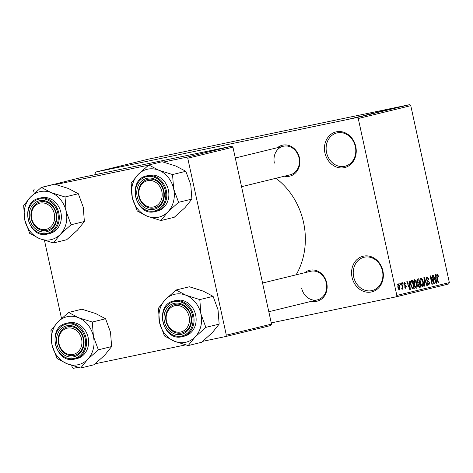<?xml version="1.0" encoding="UTF-8"?>
<svg xmlns="http://www.w3.org/2000/svg" width="473" height="473" viewBox="0 0 473 473"><rect width="100%" height="100%" fill="white"/><g stroke="black" fill="none" stroke-linecap="round" stroke-linejoin="round"><path stroke-width="0.71" d="M352.042 277.284A18.352 15.745 76.3 0 1 363.548 256.135A18.352 15.745 76.3 0 1 382.876 270.846A18.352 15.745 76.3 0 1 371.364 291.995A18.352 15.745 76.3 0 1 352.042 277.284M382.456 270.911A17.129 14.698 -103.7 0 0 364.003 257.277A17.129 14.698 -103.7 0 0 353.68 276.918A17.129 14.698 -103.7 0 0 372.133 290.558A17.129 14.698 -103.7 0 0 382.456 270.911M324.933 152.956A18.352 15.745 76.3 0 1 336.439 131.807A18.352 15.745 76.3 0 1 355.767 146.524A18.352 15.745 76.3 0 1 344.261 167.673A18.352 15.745 76.3 0 1 324.933 152.956M355.347 146.589A17.129 14.698 -103.7 0 0 336.894 132.948A17.129 14.698 -103.7 0 0 326.571 152.596A17.129 14.698 -103.7 0 0 345.03 166.236A17.129 14.698 -103.7 0 0 355.347 146.589M277.521 147.665A15.905 13.646 76.3 0 1 299.468 157.899A15.905 13.646 76.3 0 1 284.492 176.193M241.555 186.687L290.203 174.797A14.687 12.6 -103.7 0 0 299.048 157.964A14.687 12.6 -103.7 0 0 283.232 146.269A14.687 12.6 -103.7 0 0 274.381 163.108M304.783 272.708A15.905 13.646 76.3 0 1 326.731 282.937A15.905 13.646 76.3 0 1 311.754 301.236M301.644 288.152A14.687 12.6 -103.7 0 0 317.466 299.841A14.687 12.6 -103.7 0 0 326.311 283.002A14.687 12.6 -103.7 0 0 310.495 271.313L262.556 283.025M275.948 178.286A68.526 58.788 76.3 0 1 303.542 222.411A68.526 58.788 76.3 0 1 296.128 274.825M271.248 322.888L396.067 296.843L396.829 295.43L358.256 118.51L356.967 117.529L409.488 104.693L410.777 105.674L358.256 118.51M396.829 295.43L449.35 282.6L448.581 284.007L396.067 296.843M355.82 117.475L361.443 116.293L355.82 117.475M360.225 116.589L360.686 116.482M358.782 116.778L358.487 116.831M365.795 115.081L374.119 113.26L365.351 115.158M372.115 113.532L371.672 113.615M378.341 111.971L387.068 110.097L378.341 111.971M386.636 109.949L394.216 108.352L386.636 109.949M392.59 108.506L398.272 107.359L392.596 108.524M409.488 104.693L148.416 159.17L95.901 172.006L356.967 117.529M389.888 109.151L396.309 107.838L389.888 109.151M381.374 111.267L387.955 109.813L380.984 111.332M382.172 111.066L382.616 111.001M389.161 109.582L388.818 109.677M387.972 109.872L387.541 109.913M377.513 112.213L382.651 111.185L377.513 112.213M382.994 111.09L382.651 111.185M371.128 113.774L376.266 112.74L371.128 113.774M376.609 112.645L376.266 112.74M363.684 115.554L370.105 114.241L363.684 115.554M356.932 117.203L358.351 116.896L356.932 117.203M354.265 117.86L355.684 117.546L354.265 117.86M350.605 118.753L352.018 118.445L350.605 118.753M400.075 284.569L399.815 283.368L400.205 283.274L400.465 284.468L400.075 284.569M402.056 286.147L401.37 282.99L401.76 282.895L403.085 288.979L402.694 289.074L402.482 288.104L402.257 289.299L401.814 289.062L401.737 288.163L402.257 287.407L402.056 286.147M402.742 283.912L402.482 282.718L402.866 282.623L403.126 283.818L402.742 283.912M404.397 282.139L405.769 283.859L405.402 284.066L404.557 283.014L404.238 284.084L406.283 286.484L405.787 288.435L404.504 286.916L404.87 286.715L405.58 287.572L405.923 286.703L403.883 284.332L404.421 282.133M409.441 283.652L409.234 281.068L409.642 280.968L410.286 289.624L409.872 289.724L406.81 281.66L407.218 281.559L408.098 283.977L409.441 283.652M414.502 279.667L415.903 280.708L416.914 283.481C417.517 285.834 417.334 287.424 416.37 288.252C415.188 287.962 414.378 286.656 413.94 284.314L413.668 281.216L414.502 279.667M420.887 278.106L422.288 279.147L423.3 281.92C423.903 284.273 423.719 285.863 422.756 286.691C421.573 286.407 420.763 285.095 420.326 282.759L420.054 279.655L420.887 278.106M437.093 274.145L437.827 274.588L438.501 276.551L438.134 276.752L437.289 275.126L437.005 275.865L438.447 282.742L438.057 282.836L436.821 277.16L437.093 274.145M449.35 282.6L410.777 105.674M435.645 277.249L435.438 274.665L435.846 274.565L436.49 283.221L436.076 283.321L433.014 275.256L433.422 275.156L434.303 277.574L435.645 277.249M433.64 282.156L432.18 275.463L432.57 275.363L434.391 283.735L433.978 283.835L430.879 277.527L432.34 284.238L431.95 284.332L430.128 275.96L430.542 275.86L433.64 282.156L433.203 282.251M426.303 279.336L426.983 276.616L428.887 279.129L428.52 279.33L427.16 277.604L426.687 279.23L429.531 282.623L428.928 285.184L427.214 282.972L427.574 282.765L428.704 284.208L429.135 282.688L428.828 281.867L427.326 281.187L426.303 279.336M424.494 286.153L423.891 277.485L424.269 277.397L427.249 285.479L426.841 285.58L424.316 278.414L424.902 286.053L424.494 286.153M417.003 281.76L417.653 279.011L418.859 278.715L420.68 287.087L419.474 287.377L417.949 285.538L417.984 283.682L417.003 281.76M410.783 285.142C410.162 282.789 410.345 281.258 411.333 280.554L412.474 280.276L414.295 288.642L412.562 288.908L410.783 285.142L411.179 285.059L412.415 287.897L413.698 287.761L412.296 281.352L411.599 281.524L410.889 282.978L411.179 285.059M413.065 288.938L412.562 288.908M397.769 287.141L398.154 283.664L399.922 286.549L399.525 289.967L397.769 287.141M95.398 174.638L95.132 173.414L95.901 172.006M163.416 162.062L186.463 157.249L231.652 146.21L79.535 177.949L41.086 187.586M55.903 184.494L148.599 165.154M226.325 335.156L271.514 324.111L270.751 325.519L225.556 336.563L226.325 335.156L187.751 158.23L186.463 157.249M271.514 324.111L232.941 147.186L187.751 158.23M71.742 365.44L72.15 367.326L73.439 368.307L78.098 367.332M95.215 363.761L185.611 344.9M202.728 341.329L225.556 336.563M61.502 318.477L44.474 240.402M34.239 193.433L33.577 190.4L34.34 188.993M231.652 146.21L232.941 147.186M436.591 274.848L437.827 274.588M438.104 276.634L438.501 276.551M436.555 275.28L437.289 275.126M436.603 275.948L437.005 275.865M438.057 282.824L438.447 282.742M436.076 283.309L436.49 283.221M433.924 277.651L434.303 277.574M435.899 280.779L435.728 278.254L434.646 278.52L436.065 282.411L435.899 280.779M434.267 278.562L435.728 278.254M435.757 282.47L436.065 282.411M434.285 278.597L434.646 278.52M433.972 283.824L434.391 283.735M430.483 277.61L430.879 277.527M431.95 284.32L432.34 284.238M428.491 279.212L428.887 279.129M426.197 277.805L427.16 277.604M426.297 279.312L426.687 279.23M429.141 282.706L429.531 282.623M427.734 284.409L428.704 284.208M426.841 285.568L427.249 285.479M423.962 278.485L424.316 278.414M424.494 286.141L424.902 286.053M421.685 279.271L422.288 279.147M421.52 285.929L422.543 285.716L422.909 282.003L423.3 281.92M420.864 284.628L421.295 284.539L422.543 285.716M420.326 282.771L420.716 282.688L421.295 284.539M420.107 279.295L421.106 279.082L420.716 282.688M422.909 282.003L421.106 279.082M419.155 287.407L420.68 287.087M420.077 286.2L419.533 283.699L418.416 284.06L418.303 285.308L419.403 286.366L420.077 286.2M417.878 284.048L419.533 283.699M417.919 285.385L418.303 285.308M417.854 284.178L418.416 284.06M419.32 282.724L418.682 279.791L417.476 280.193L417.393 281.654L418.552 282.913L419.32 282.724M416.867 280.17L418.682 279.791M417.003 281.737L417.393 281.654M416.855 280.323L417.476 280.193M416.861 280.199L417.86 279.992M415.3 280.832L415.903 280.708M415.134 287.489L416.157 287.277L416.524 283.564L416.914 283.481M414.478 286.189L414.91 286.1L416.157 287.277M413.94 284.332L414.33 284.249L414.91 286.1M413.721 280.85L414.72 280.643L414.33 284.249M416.524 283.564L414.72 280.643M412.799 288.956L414.295 288.642M410.493 281.725L412.296 281.352M411.764 288.033L413.006 287.933M410.469 283.067L410.889 282.978M410.487 281.754L411.599 281.524M409.872 289.713L410.286 289.624M407.72 284.06L408.098 283.977M409.695 287.182L409.523 284.663L408.441 284.923L409.86 288.814L409.695 287.182M408.063 284.965L409.523 284.663M409.553 288.879L409.86 288.814M408.081 285L408.441 284.923M405.367 283.948L405.769 283.859M403.776 283.173L404.557 283.014M403.853 284.167L404.238 284.084M403.977 284.711L404.456 284.61M405.887 286.567L406.283 286.484M404.793 287.732L405.58 287.572M402.736 283.901L403.126 283.818M402.694 289.062L403.085 288.979M402.085 288.187L402.482 288.104M401.748 288.27L402.044 288.205M400.075 284.551L400.465 284.468M398.52 289.263L399.348 289.092L399.537 286.65L399.922 286.549M397.758 287.07L398.148 286.987L399.348 289.092M397.545 284.699L398.331 284.533L398.148 286.987M399.537 286.65L398.331 284.533M394.145 108.293L391.331 108.908L394.145 108.293M379.659 111.853L375.864 112.645M376.112 112.544L379.659 111.841M379.281 112L376.035 112.716M376.065 112.71L379.275 111.971M376.289 112.627L372.618 113.431M375.527 112.816L376.283 112.598M373.422 113.266L375.521 112.787M372.629 113.431L373.416 113.254M375.42 112.917L369.732 114.105L375.692 112.876M372.89 113.532L366.681 114.856L372.895 113.561M367.941 114.697L365.126 115.311L367.941 114.697M354.561 117.895L357.363 117.286M357.221 117.298L353.142 118.185M353.272 118.126L354.555 117.883M68.573 312.452L81.87 309.2L95.629 313.522L105.585 318.772L92.288 322.024L78.53 317.702L68.573 312.452L57.842 322.018L50.913 330.657L52.042 345.012L56.973 358.439L66.93 363.69L80.688 368.012L87.611 359.374A24.626 21.131 76.3 0 1 77.974 364.754A24.626 21.131 76.3 0 1 66.93 363.69A24.626 21.131 76.3 0 1 52.042 345.012A24.626 21.131 76.3 0 1 57.842 322.018A24.626 21.131 76.3 0 1 78.53 317.702A24.626 21.131 76.3 0 1 93.412 336.38L92.288 322.024M73.676 356.831A15.905 13.646 76.3 0 1 56.926 344.078A15.905 13.646 76.3 0 1 66.894 325.749A15.905 13.646 76.3 0 1 83.644 338.502A15.905 13.646 76.3 0 1 73.676 356.831M67.769 326.796A14.687 12.6 -103.7 0 0 67.408 326.878A14.687 12.6 -103.7 0 0 58.611 343.924A14.687 12.6 -103.7 0 0 74.025 355.489A14.687 12.6 -103.7 0 0 74.379 355.406A14.687 12.6 -103.7 0 0 83.183 338.361A14.687 12.6 -103.7 0 0 67.769 326.796M77.087 358.528A18.352 15.745 -103.7 0 0 88.084 337.219A18.352 15.745 -103.7 0 0 68.816 322.763A18.352 15.745 -103.7 0 0 68.372 322.864L66.291 323.372A18.352 15.745 76.3 0 1 66.74 323.272A18.352 15.745 76.3 0 1 86.009 337.722A18.352 15.745 76.3 0 1 75.006 359.031A18.352 15.745 76.3 0 1 74.563 359.137L77.087 358.528M105.585 318.772L110.511 332.2L111.64 346.555L104.71 355.193L93.985 364.766L80.688 368.012M111.64 346.555L98.343 349.807L93.412 336.38A24.626 21.131 -103.7 0 1 87.611 359.374L98.343 349.807M58.622 340.282A13.463 11.547 -103.7 0 0 70.229 354.614A13.463 11.547 -103.7 0 0 81.947 342.304A13.463 11.547 -103.7 0 0 70.341 327.972A13.463 11.547 -103.7 0 0 58.622 340.282M83.62 342.245A14.687 12.6 76.3 0 1 74.379 355.406A14.687 12.6 76.3 0 1 58.173 340.04A14.687 12.6 76.3 0 1 67.408 326.878A14.687 12.6 76.3 0 1 83.62 342.245M167.566 324.437A13.463 11.547 -103.7 0 0 183.406 330.999A13.463 11.547 -103.7 0 0 188.023 313.28A13.463 11.547 -103.7 0 0 172.19 306.717A13.463 11.547 -103.7 0 0 167.566 324.437M189.561 312.623A14.687 12.6 76.3 0 1 181.892 332.974A14.687 12.6 76.3 0 1 167.247 324.791A14.687 12.6 76.3 0 1 174.921 304.446A14.687 12.6 76.3 0 1 189.561 312.623M53.248 210.674A13.463 11.547 -103.7 0 0 37.414 204.111A13.463 11.547 -103.7 0 0 32.791 221.831A13.463 11.547 -103.7 0 0 48.63 228.388A13.463 11.547 -103.7 0 0 53.248 210.674M32.471 222.186A14.687 12.6 76.3 0 1 40.146 201.835A14.687 12.6 76.3 0 1 54.791 210.018A14.687 12.6 76.3 0 1 47.117 230.369A14.687 12.6 76.3 0 1 32.471 222.186M162.198 194.829A13.463 11.547 -103.7 0 0 150.585 180.497A13.463 11.547 -103.7 0 0 138.867 192.807A13.463 11.547 -103.7 0 0 150.473 207.139A13.463 11.547 -103.7 0 0 162.198 194.829M138.418 192.564A14.687 12.6 76.3 0 1 147.659 179.403A14.687 12.6 76.3 0 1 163.865 194.77A14.687 12.6 76.3 0 1 154.63 207.931A14.687 12.6 76.3 0 1 138.418 192.564M165.355 299.586A24.626 21.131 76.3 0 1 174.992 294.2A24.626 21.131 76.3 0 1 186.037 295.264L176.08 290.014L165.355 299.586L158.425 308.225L159.549 322.58L164.48 336.007L174.436 341.258L188.195 345.58L195.124 336.942L205.856 327.369L200.924 313.948L199.795 299.592L186.037 295.264A24.626 21.131 76.3 0 1 200.924 313.948A24.626 21.131 76.3 0 1 195.124 336.942A24.626 21.131 76.3 0 1 174.436 341.258A24.626 21.131 76.3 0 1 159.549 322.58A24.626 21.131 -103.7 0 1 165.355 299.586M174.407 303.317A15.905 13.646 76.3 0 1 191.157 316.07A15.905 13.646 76.3 0 1 181.183 334.399A15.905 13.646 76.3 0 1 164.433 321.646A15.905 13.646 76.3 0 1 174.407 303.317M181.531 333.057A14.687 12.6 -103.7 0 0 181.892 332.974A14.687 12.6 -103.7 0 0 190.696 315.929A14.687 12.6 -103.7 0 0 175.276 304.364A14.687 12.6 -103.7 0 0 174.921 304.446A14.687 12.6 -103.7 0 0 166.118 321.492A14.687 12.6 -103.7 0 0 181.531 333.057M176.328 300.331A18.352 15.745 -103.7 0 0 175.879 300.432L173.804 300.94A18.352 15.745 76.3 0 1 174.253 300.84A18.352 15.745 76.3 0 1 193.522 315.29A18.352 15.745 76.3 0 1 182.519 336.599A18.352 15.745 76.3 0 1 182.07 336.699L184.594 336.09A18.352 15.745 -103.7 0 0 195.597 314.781A18.352 15.745 -103.7 0 0 176.328 300.331M199.795 299.592L213.092 296.34L203.136 291.09L189.377 286.768L176.08 290.014M213.092 296.34L218.023 309.768L219.153 324.123L205.856 327.369M219.153 324.123L212.223 332.761L201.492 342.328L188.195 345.58M41.311 187.409L54.602 184.157L68.366 188.479L78.317 193.735L65.026 196.981L51.261 192.659L41.311 187.409L30.579 196.975L23.65 205.613L24.779 219.969L29.71 233.396L39.661 238.646L53.425 242.968L60.349 234.33A24.626 21.131 76.3 0 1 50.712 239.716A24.626 21.131 76.3 0 1 39.661 238.646A24.626 21.131 76.3 0 1 24.779 219.969A24.626 21.131 76.3 0 1 30.579 196.975A24.626 21.131 76.3 0 1 51.261 192.659A24.626 21.131 76.3 0 1 66.149 211.336L65.026 196.981M46.407 231.794A15.905 13.646 76.3 0 1 29.657 219.04A15.905 13.646 76.3 0 1 39.631 200.712A15.905 13.646 76.3 0 1 56.382 213.465A15.905 13.646 76.3 0 1 46.407 231.794M40.507 201.758A14.687 12.6 -103.7 0 0 40.146 201.835A14.687 12.6 -103.7 0 0 31.342 218.887A14.687 12.6 -103.7 0 0 46.762 230.446A14.687 12.6 -103.7 0 0 47.117 230.369A14.687 12.6 -103.7 0 0 55.92 213.317A14.687 12.6 -103.7 0 0 40.507 201.758M49.819 233.485A18.352 15.745 -103.7 0 0 60.822 212.176A18.352 15.745 -103.7 0 0 41.553 197.72A18.352 15.745 -103.7 0 0 41.104 197.826L39.028 198.329A18.352 15.745 76.3 0 1 39.478 198.228A18.352 15.745 76.3 0 1 58.747 212.684A18.352 15.745 76.3 0 1 47.743 233.993A18.352 15.745 76.3 0 1 47.3 234.094L49.819 233.485M78.317 193.735L83.248 207.156L84.377 221.512L77.448 230.156L66.717 239.722L53.425 242.968M84.377 221.512L71.08 224.764L66.149 211.336A24.626 21.131 -103.7 0 1 60.349 234.33L71.08 224.764M138.086 174.543A24.626 21.131 76.3 0 1 147.73 169.163A24.626 21.131 76.3 0 1 158.774 170.227L148.818 164.976L138.086 174.543L131.163 183.181L132.286 197.537L137.217 210.964L147.174 216.214L160.932 220.536L167.862 211.898L178.593 202.332L173.662 188.904L172.533 174.549L158.774 170.227A24.626 21.131 76.3 0 1 173.662 188.904A24.626 21.131 76.3 0 1 167.862 211.898A24.626 21.131 76.3 0 1 147.174 216.214A24.626 21.131 76.3 0 1 132.286 197.537A24.626 21.131 -103.7 0 1 138.086 174.543M147.144 178.28A15.905 13.646 76.3 0 1 163.895 191.027A15.905 13.646 76.3 0 1 153.92 209.356A15.905 13.646 76.3 0 1 137.17 196.608A15.905 13.646 76.3 0 1 147.144 178.28M154.269 208.014A14.687 12.6 -103.7 0 0 154.63 207.931A14.687 12.6 -103.7 0 0 163.427 190.885A14.687 12.6 -103.7 0 0 148.014 179.32A14.687 12.6 -103.7 0 0 147.659 179.403A14.687 12.6 -103.7 0 0 138.855 196.449A14.687 12.6 -103.7 0 0 154.269 208.014M146.541 175.897C126.693 179.604 135.296 216.865 154.801 211.662L157.332 211.053A18.352 15.745 -103.7 0 0 168.335 189.744A18.352 15.745 -103.7 0 0 149.066 175.288A18.352 15.745 -103.7 0 0 148.617 175.388L146.541 175.897A18.352 15.745 76.3 0 1 146.991 175.796A18.352 15.745 76.3 0 1 166.26 190.252A18.352 15.745 76.3 0 1 155.256 211.555A18.352 15.745 76.3 0 1 154.807 211.662M172.533 174.549L185.83 171.297L175.873 166.047L162.115 161.725L148.818 164.976M185.83 171.297L190.761 184.724L191.89 199.08L178.593 202.332M191.89 199.08L184.961 207.718L174.23 217.29L160.932 220.536M436.804 277.077L437.194 276.995M435.125 280.814L435.473 280.743M426.906 280.802L428 280.572M424.056 279.85L424.435 279.774M417.872 284.078L418.806 283.883M408.92 287.217L409.269 287.146M404.09 285.03L404.918 284.852M74.036 358.504A17.619 15.118 -103.7 0 0 85.087 338.207A17.619 15.118 -103.7 0 0 66.533 324.076A17.619 15.118 -103.7 0 0 55.483 344.379A17.619 15.118 -103.7 0 0 74.036 358.504M174.04 301.644A17.619 15.118 -103.7 0 0 162.996 321.947A17.619 15.118 -103.7 0 0 181.549 336.072A17.619 15.118 -103.7 0 0 192.594 315.769A17.619 15.118 -103.7 0 0 174.04 301.644M46.774 233.467A17.619 15.118 -103.7 0 0 57.824 213.163A17.619 15.118 -103.7 0 0 39.265 199.038A17.619 15.118 -103.7 0 0 28.22 219.342A17.619 15.118 -103.7 0 0 46.774 233.467M146.778 176.6A17.619 15.118 -103.7 0 0 135.733 196.904A17.619 15.118 -103.7 0 0 154.287 211.029A17.619 15.118 -103.7 0 0 165.331 190.731A17.619 15.118 -103.7 0 0 146.778 176.6M66.291 323.372C46.443 327.08 55.051 364.34 74.557 359.137M268.818 311.731L317.466 299.841M283.232 146.269L235.294 157.988M173.804 300.94C153.956 304.647 162.558 341.908 182.064 336.699M39.028 198.329C19.18 202.036 27.783 239.297 47.288 234.094"/></g></svg>
